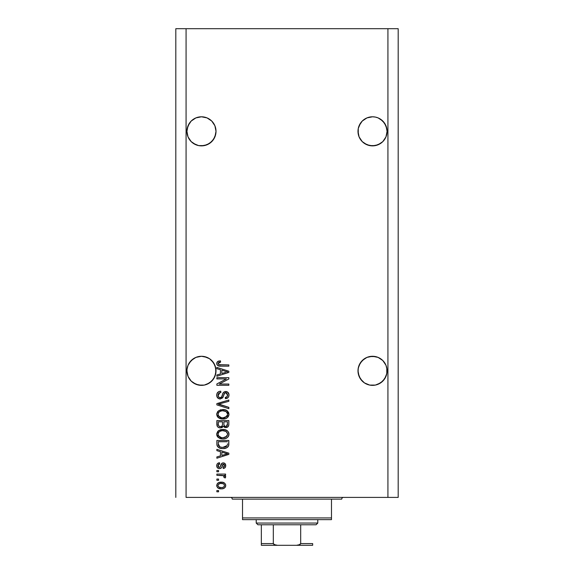 <?xml version="1.0" encoding="UTF-8"?>
<svg xmlns="http://www.w3.org/2000/svg" width="574" height="574" viewBox="0 0 574 574"><rect width="100%" height="100%" fill="white"/><g stroke="black" fill="none" stroke-linecap="round" stroke-linejoin="round"><path stroke-width="0.86" d="M211.756 121.057A14.537 14.537 0 0 0 211.749 121.057L214.906 125.771L215.731 128.497L214.906 125.771A14.537 14.537 0 0 0 214.898 125.763L216.011 131.338L214.906 136.899L211.749 141.62L209.546 143.428L204.308 145.595L198.633 145.595L193.395 143.428L198.633 145.595L195.906 144.77L191.192 141.62L188.035 136.899L186.93 131.338A14.537 14.537 0 0 1 201.467 116.795A14.537 14.537 0 0 1 216.011 131.338L215.939 132.752M188.042 125.763A14.537 14.537 0 0 0 188.035 125.778L191.192 121.057L195.906 117.9L201.467 116.795L207.035 117.9A14.537 14.537 0 0 0 195.921 117.892L191.192 121.057A14.537 14.537 0 0 0 191.185 121.057L188.035 125.771L187.21 128.497L189.384 123.259L191.192 121.057L195.906 117.9L201.467 116.795L207.035 117.9L201.467 116.795M386.998 129.911L385.965 125.771A14.537 14.537 0 0 0 385.958 125.763M378.094 117.9L375.367 117.074L378.094 117.9A14.537 14.537 0 0 0 366.98 117.892L372.533 116.795L375.367 117.074L378.094 117.9L382.808 121.057A14.537 14.537 0 0 0 382.808 121.057L385.965 125.771L387.07 131.338L386.79 134.173L385.965 136.899L382.808 141.62L378.094 144.77L372.533 145.875L366.965 144.77L364.454 143.428L369.699 145.595L366.965 144.77L362.251 141.62L359.094 136.899L357.989 131.338A14.537 14.537 0 0 1 372.533 116.795A14.537 14.537 0 0 1 387.07 131.338L385.965 136.899L382.808 141.62L380.605 143.428L375.367 145.595L369.692 145.595A14.537 14.537 0 0 1 369.663 145.588M364.433 143.414A14.537 14.537 0 0 0 364.454 143.428L362.251 141.62A14.537 14.537 0 0 1 362.244 141.613L359.094 136.899L358.269 134.173L358.269 128.497L360.443 123.259L359.094 125.771A14.537 14.537 0 0 0 359.094 125.771L362.251 121.057L360.443 123.259L362.251 121.057L366.965 117.9L362.251 121.057A14.537 14.537 0 0 0 362.244 121.057M193.373 143.414A14.537 14.537 0 0 0 193.395 143.428L191.192 141.62L188.035 136.899L186.93 131.338L188.035 125.771M207.035 117.9L211.749 121.057L214.906 125.771M213.564 362.754A14.537 14.537 0 0 0 213.55 362.725L215.731 367.984L214.906 365.258A14.537 14.537 0 0 0 214.898 365.243L216.011 370.818L214.906 376.386L211.749 381.1L209.546 382.908L204.308 385.082L198.633 385.082L193.395 382.908L191.192 381.1L188.035 376.386L186.93 370.818A14.537 14.537 0 0 1 201.467 356.282A14.537 14.537 0 0 1 216.011 370.818L215.939 369.376M188.042 365.243A14.537 14.537 0 0 0 188.035 365.258L191.192 360.537L189.384 362.739L193.395 358.728L191.192 360.537A14.537 14.537 0 0 0 191.185 360.544L195.906 357.387L193.395 358.728L195.906 357.387L201.467 356.282L207.035 357.387L209.546 358.728A14.537 14.537 0 0 0 209.524 358.714M189.384 362.739L188.035 365.258L189.384 362.739A14.537 14.537 0 0 0 189.37 362.754M384.63 362.754A14.537 14.537 0 0 0 384.609 362.725L385.965 365.258L386.998 369.391L386.998 372.246L385.965 376.386L382.808 381.1L380.605 382.908L375.367 385.082L369.692 385.082L364.454 382.908L362.251 381.1L359.094 376.386L357.989 370.818A14.537 14.537 0 0 1 372.533 356.282A14.537 14.537 0 0 1 387.07 370.818L386.998 369.398A14.537 14.537 0 0 0 386.998 369.391L386.998 369.376M386.79 367.984L386.79 373.652L384.616 378.897L380.605 382.908L375.367 385.082L372.533 385.362L369.692 385.082L364.454 382.908L360.443 378.897L358.269 373.652L358.061 369.376L359.094 365.258A14.537 14.537 0 0 0 359.094 365.258L358.269 367.984L360.443 362.739A14.537 14.537 0 0 0 360.429 362.754M369.721 356.554A14.537 14.537 0 0 0 369.692 356.562L375.367 356.562L372.533 356.282L378.094 357.387L380.605 358.728A14.537 14.537 0 0 0 380.584 358.714L382.808 360.537L385.965 365.258A14.537 14.537 0 0 0 385.958 365.243M378.094 357.387L375.367 356.562L378.094 357.387L382.808 360.537A14.537 14.537 0 0 0 382.801 360.529M360.443 362.739L359.094 365.258L362.251 360.537L360.443 362.739L364.454 358.728L362.251 360.537L366.965 357.387L364.454 358.728L366.965 357.387L372.533 356.282M188.035 365.258L187.002 369.391L187.002 372.246M386.998 372.246L387.07 370.818A14.537 14.537 0 0 1 372.533 385.362A14.537 14.537 0 0 1 357.989 370.818L357.989 370.775M366.965 357.387L369.692 356.562L366.965 357.387M215.731 128.497L216.011 131.338L214.906 136.899L211.749 141.62L207.035 144.77L201.467 145.875L198.633 145.595M207.035 357.387L204.308 356.562L209.546 358.728L211.749 360.537L214.906 365.258M198.633 356.562L195.906 357.387L201.467 356.282M215.731 367.984L215.731 373.652L213.557 378.897L209.546 382.908L204.308 385.082L201.467 385.362L195.906 384.25L191.192 381.1L188.035 376.386L186.93 370.818A14.537 14.537 0 0 0 201.467 385.362A14.537 14.537 0 0 0 216.011 370.818L215.932 372.354M186.076 497.407L387.924 497.407L387.924 28.7L186.076 28.7L186.076 497.407L186.076 28.7L175.809 28.7L175.809 497.407L175.809 28.7L387.924 28.7L387.924 497.407L398.191 497.407L398.191 28.7L398.191 497.407L186.076 497.407M378.094 144.77L380.605 143.428L375.367 145.595A14.537 14.537 0 0 0 375.396 145.588M372.533 116.795L375.367 117.074L372.533 116.795L366.965 117.9L362.251 121.057M207.035 144.77L209.546 143.428L204.308 145.595A14.537 14.537 0 0 0 204.337 145.588M195.906 117.9L198.633 117.074L195.906 117.9M358.061 372.246L358.269 367.984M382.808 360.537L384.616 362.739M382.808 381.1L378.094 384.25L380.605 382.908L384.616 378.897L386.79 373.652L385.965 376.386M209.546 358.728L213.557 362.739M211.749 381.1L207.035 384.25L209.546 382.908L213.557 378.897L215.731 373.652L214.906 376.386M216.864 378.905L226.4 378.905L216.864 378.905L216.864 377.663L228.839 377.663L228.839 378.984L219.297 384.035L228.839 384.035L228.839 385.283L216.864 385.283L216.864 383.949L226.4 378.905L216.864 383.949L216.864 385.283L228.839 385.283L228.839 384.035L219.297 384.035L228.839 378.984L228.839 377.663L216.864 377.663L216.864 378.905L216.864 377.663L228.839 377.663L228.839 378.984M220.423 398.959L218.156 398.342L216.814 396.268L216.965 393.621L218.737 391.64L220.753 391.188L220.911 392.437L218.881 393.255L218.156 394.747L218.364 396.612L219.713 397.682L221.521 397.115L223.085 392.96L224.484 391.733L227.376 391.906L228.947 394.309L228.775 396.397L228.036 397.624L225.417 398.657L225.266 397.409L226.988 396.749L227.577 394.596L226.5 392.91L224.735 392.953L222.59 397.897L220.194 398.966L223.056 397.122L224.47 393.14L225.682 392.745L227.598 395.02C227.541 396.505 226.759 397.301 225.266 397.409L225.417 398.657C227.691 398.478 228.883 397.251 228.997 394.977C228.918 392.838 227.821 391.683 225.718 391.504C223.838 391.705 222.741 392.781 222.425 394.733C222.31 396.354 221.55 397.351 220.158 397.725C218.78 397.545 218.098 396.742 218.113 395.299C218.22 393.549 219.153 392.594 220.911 392.437L220.753 391.188C218.213 391.339 216.864 392.673 216.707 395.192C216.778 397.488 217.941 398.743 220.194 398.966L219.835 398.952M218.809 404.046L228.839 407.361L228.839 408.659L216.864 404.885L216.864 403.601L228.839 400.021L228.839 401.298L218.263 404.175L228.839 407.361L228.839 408.659L228.839 407.361L218.263 404.175L228.839 401.298L228.839 400.021L216.864 403.601L216.864 404.885L216.864 403.601L228.839 400.021L228.839 401.298L220.143 403.694M216.707 414.284L217.804 411.436L220.545 409.822L224.893 409.757L227.376 410.912L228.696 412.67L228.861 415.368L227.706 417.355L225.517 418.64L222.274 419.013L219.519 418.381L217.18 416.272L216.707 414.284L218.536 417.807L222.841 419.027C226.321 419.12 228.373 417.535 228.997 414.292C228.359 410.977 226.256 409.398 222.698 409.542L218.586 410.754L216.721 414.026M216.707 434.188L217.804 431.339L220.545 429.725L224.893 429.661L227.376 430.823L228.696 432.574L228.861 435.271L227.706 437.259L225.517 438.543L222.274 438.916L219.519 438.285L217.18 436.183L216.707 434.188L218.536 437.711L222.841 438.931C226.321 439.024 228.373 437.445 228.997 434.195C228.359 430.887 226.256 429.302 222.698 429.445L218.586 430.658L216.707 434.188M216.864 450.647L220.445 451.688L216.864 450.647L216.864 449.349L228.839 453.173L228.839 454.386L216.864 458.217L216.864 456.926L220.445 455.878L220.445 451.688L220.445 455.878L216.864 456.926L216.864 458.217L228.839 454.386L228.839 453.173L216.864 449.349L216.864 450.647L216.864 449.349L228.839 453.173L228.839 454.386L216.864 458.217L216.864 456.926M218.579 491.803L216.864 491.803L216.864 490.562L218.579 490.562L218.579 491.803L218.579 490.562L216.864 490.562L216.864 491.803L216.864 490.562L218.579 490.562L218.579 491.803L216.864 491.803L218.579 491.803M221.313 488.847L218.22 488.173L216.8 486.3L217.101 483.997L218.895 482.526L222.791 482.304L224.872 483.365L225.639 484.721L225.639 486.278L224.886 487.62L223.229 488.603L221.313 488.847C223.817 488.955 225.288 487.835 225.733 485.504C225.273 483.143 223.774 482.031 221.22 482.16C218.672 482.038 217.173 483.15 216.707 485.504C217.18 487.9 218.716 489.012 221.313 488.847L221.306 488.847M218.579 480.295L216.864 480.295L216.864 479.053L218.579 479.053L218.579 480.295L218.579 479.053L216.864 479.053L216.864 480.295L216.864 479.053L218.579 479.053L218.579 480.295L216.864 480.295L218.579 480.295M223.537 475.688L216.864 475.322L216.864 474.074L225.575 474.074L225.575 475.322L224.183 475.322L225.582 476.248L225.266 477.963L224.018 477.496L223.709 475.796L221.377 475.322L223.157 475.545L224.176 476.657L224.018 477.496L225.266 477.963L225.733 476.793L224.183 475.322L225.575 475.322L225.575 474.074L216.864 474.074L216.864 475.322L216.864 474.074L225.575 474.074L225.575 475.322M218.579 471.742L216.864 471.742L216.864 470.501L218.579 470.501L218.579 471.742L218.579 470.501L216.864 470.501L216.864 471.742L216.864 470.501L218.579 470.501L218.579 471.742L216.864 471.742L218.579 471.742M219.519 468.635L218.098 468.305L216.979 467.093L216.75 465.127L217.467 463.613L219.512 462.723L219.663 463.971L218.407 464.502L217.955 465.779L218.385 467.021L219.304 467.387L220.186 466.978L222.038 463.211L223.767 462.924L225.108 463.684L225.697 466.167L224.721 467.975L223.243 468.477L223.085 467.236L224.133 466.77L224.484 465.686L224.125 464.438L223.279 464.136L221.421 467.867L219.519 468.635C221.098 468.499 221.987 467.588 222.203 465.916L222.698 464.517L223.422 464.122L224.484 465.686L223.085 467.236L223.243 468.477C224.872 468.248 225.697 467.301 225.733 465.643C225.704 463.964 224.879 463.046 223.243 462.881C221.679 463.182 220.789 464.201 220.574 465.93L220.093 467.107L219.304 467.387L217.955 465.779L219.663 463.971L219.512 462.723C217.733 462.953 216.8 463.943 216.707 465.693C216.778 467.516 217.711 468.499 219.519 468.635L219.232 468.621M216.864 444.018C217.352 447.268 219.376 448.789 222.92 448.574L219.942 448.158L217.546 446.586L216.886 444.556L216.864 440.488L228.839 440.488L228.796 444.821L228.244 446.522L226.235 448.021L222.92 448.574C225.467 448.768 227.369 447.835 228.617 445.768L228.839 440.488L216.864 440.488L216.864 444.018L216.864 440.488L228.839 440.488M216.872 424.631L216.864 424.265C216.886 426.582 218.055 427.788 220.38 427.888L218.307 427.372L217.288 426.367L216.864 420.584L228.839 420.584L228.811 424.925L228.1 426.64L225.46 427.558L223.322 426.245L222.116 427.522L220.38 427.888L223.322 426.245L225.826 427.58C227.821 427.4 228.825 426.303 228.839 424.294L228.839 420.584L216.864 420.584L216.864 424.265L216.864 420.584L228.839 420.584L228.811 424.918M216.864 368.695L220.445 369.735L216.864 368.695L216.864 367.396L228.839 371.22L228.839 372.433L216.864 376.264L216.864 374.973L220.445 373.925L220.445 369.735L220.445 373.925L216.864 374.973L216.864 376.264L228.839 372.433L228.839 371.22L216.864 367.396L216.864 368.695L216.864 367.396L228.839 371.22L228.839 372.433L216.864 376.264L216.864 374.973M217.453 365.315L216.785 364.131L216.9 362.402L217.876 361.376L220.064 360.874L220.595 362.108L219.024 362.33L218.17 363.112L218.823 364.669L228.839 364.913L228.839 366.155L219.34 366.069L217.453 365.308L216.707 363.45C217.116 365.495 218.45 366.391 220.71 366.155L228.839 366.155L228.839 364.913L219.017 364.748L218.113 363.507L220.595 362.108L220.445 360.867L217.553 361.577L216.707 363.45L217.553 361.577M398.191 28.7L387.924 28.7L398.191 28.7M217.582 483.373L218.185 482.87M218.881 482.526L220.438 482.196M221.22 482.16L222.016 482.196M222.712 482.289L224.857 483.351M223.401 482.469L223.788 482.619M225.568 484.492L225.711 485.109M225.711 485.891L225.639 486.264M225.632 486.293L225.352 486.996M225.338 487.017L224.893 487.613M224.879 487.627L223.953 488.316M222.633 488.747L222.081 488.818M220.509 488.818L220.911 488.84M218.572 488.359L217.603 487.685M216.8 486.286L216.735 485.927M221.758 483.423L221.227 483.408C222.949 483.258 224.039 483.947 224.484 485.475C224.068 487.039 222.977 487.749 221.227 487.606L222.999 487.348M218.845 487.053L221.227 487.606C219.498 487.749 218.407 487.061 217.955 485.539L218.672 486.924M218.278 484.513L220.136 483.487L218.708 484.061M218.034 485.001L217.955 485.539C218.378 483.968 219.462 483.258 221.227 483.408L219.828 483.552M224.405 486.02L224.369 484.865M224.147 484.47L223.516 483.904M223.774 484.09L223.114 483.703M223.322 483.796L220.681 483.423M222.841 487.405L223.738 486.946M223.343 487.204L224.305 486.264L224.463 485.209M223.889 486.817L224.305 486.264M224.183 475.322L224.613 475.516M224.864 475.645L225.245 475.889M225.733 476.793L225.266 477.963L224.018 477.496L224.154 476.456M224.018 477.496L224.176 476.657M223.157 475.545L222.719 475.444M216.864 475.322L221.377 475.322M217.108 464.065L217.811 463.333M218.429 463.003L218.945 462.838M219.225 462.773L219.325 464.029M218.988 464.129L218.407 464.51M217.991 465.356L217.998 466.26M218.909 467.336L220.093 467.107L220.574 465.93L220.093 467.107L219.304 467.387L220.093 467.107M220.732 465.421L220.868 465.005M221.37 463.871L222.038 463.211M221.908 463.297L223.25 462.881M222.346 463.046L222.769 462.924M224.276 463.075L224.714 463.326M225.094 467.616L224.735 467.968M224.255 468.226L223.767 468.384M223.243 468.477L223.085 467.236M223.092 467.236L223.652 467.093M224.133 466.762L224.441 465.155M224.391 464.918L223.932 464.273M223.551 464.136L222.619 464.675M223.422 464.122L222.698 464.517L222.195 465.916L222.698 464.517L223.422 464.122M222.045 466.418L221.887 466.877M217.811 468.133L217.101 467.351M217.84 463.311L217.467 463.613M217.446 467.81L218.084 468.298M219.304 467.387L218.436 467.071L217.955 465.779M225.13 454.464L221.844 455.462L227.591 453.783L225.13 454.464L227.591 453.783L225.324 453.223L227.591 453.783L226.888 453.955M221.844 452.097L225.324 453.223L221.844 452.097L221.844 455.462L221.844 452.097M228.789 444.929L228.739 445.295M228.237 446.529L227.677 447.153M226.995 447.648L226.249 448.014M226.221 448.029L225.152 448.351M224.599 448.459L223.788 448.545M222.368 448.559L221.88 448.531M221.413 448.481L218.924 447.727M219.928 448.151L219.541 448.014M216.958 445.101L217.094 445.661M216.936 445.015L216.886 444.563M228.832 444.276L228.839 443.86M227.397 444.692L227.44 443.831M226.874 446.041L227.204 445.524L222.934 447.333L225.345 447.01L226.874 446.041L225.051 447.096M221.083 447.16L221.542 447.239M219.792 446.759L218.263 443.867L218.328 444.8L218.263 441.729L227.44 441.729L218.263 441.729L218.263 443.867M218.357 444.95L218.493 445.446M218.601 445.689L219.383 446.536M219.261 446.45L220.717 447.081M219.046 430.364L218.177 430.981M220.079 429.876L220.524 429.732M223.795 429.496L223.25 429.46M223.824 429.496L224.886 429.661M228.057 431.505L225.955 429.983M226.981 430.522L227.347 430.794M228.445 432.071L228.696 432.574M228.868 433.105L228.961 433.628M228.696 435.774L228.94 434.905M225.51 438.55L225.144 438.658M224.463 438.801L223.401 438.916M221.679 438.866L220.323 438.593M218.536 437.711L218.134 437.381M217.797 437.051L217.18 436.183M217.166 436.161L216.821 435.221M216.843 435.307L216.75 434.798M216.75 433.585L217.79 431.354M222.152 429.46L221.607 429.51M228.1 436.821L228.459 436.276M226.048 431.433L222.676 430.687C225.439 430.5 227.082 431.67 227.598 434.209L227.039 435.975M227.562 434.683L225.582 437.166L224.255 437.567L226.752 436.34M223.573 437.661L222.877 437.689C220.201 437.826 218.608 436.656 218.113 434.181L218.342 435.386M218.213 434.999L218.529 435.766L221.227 437.539L219.684 436.943L221.27 437.546M220.316 437.266L218.529 435.766M219.627 431.469L221.873 430.73L220.086 431.203M227.569 433.779L225.977 431.39M226.737 436.355L223.221 437.682M222.045 437.653L221.227 437.539M219.605 431.483L218.515 432.638L218.113 434.181C218.579 431.777 220.1 430.615 222.676 430.687L221.377 430.794M218.328 433.011L218.213 433.377M228.832 424.609L228.768 425.241M228.466 426.138L228.108 426.633M228.079 426.661L227.627 427.034M227.605 427.049L227.074 427.336M225.13 427.508L224.097 427.07M220.38 427.888L220.021 427.881M219.663 427.838L218.967 427.673M218.852 427.63L218.307 427.372M224.391 427.243L225.094 427.501M222.461 424.121L222.461 424.121C222.569 425.671 221.873 426.511 220.373 426.647C221.873 426.511 222.569 425.671 222.461 424.121L222.461 421.825L222.461 424.121M222.432 424.825L222.461 424.358M219.053 426.31L220.373 426.647L218.572 425.815M227.404 424.753L227.44 423.863C227.627 425.348 227.024 426.173 225.632 426.339L226.881 425.944L227.376 424.975M225.094 426.281L223.975 425.248L223.86 421.825L227.44 421.825L227.44 423.863L227.44 421.825L223.86 421.825L223.975 425.248L225.015 426.267M226.465 426.195L227.44 423.863M218.263 421.825L222.461 421.825L218.263 421.825L218.414 425.499L218.263 421.825M218.479 425.635L219.196 426.396L220.61 426.64L221.708 426.26L222.353 425.291M218.314 425.061L218.263 424.294M223.86 424.021L224.075 425.499M224.219 425.729L225.367 426.324M225.632 426.339L226.077 426.303M220.014 409.994L220.538 409.822M222.698 409.542L223.25 409.556M223.831 409.592L224.879 409.757M226.981 410.618L228.983 414.564M228.861 415.368L222.274 419.013M221.686 418.963L220.603 418.762M218.773 417.965L218.134 417.477M217.797 417.147L216.75 414.894M216.75 413.682L217.79 411.45M225.517 418.64L227.333 417.685M227.663 417.398L228.459 416.372M226.048 411.529L222.676 410.783C225.439 410.589 227.082 411.766 227.598 414.299L227.039 416.071M227.562 414.772L225.582 417.262L224.255 417.664L226.752 416.437M223.573 417.757L222.877 417.786C220.201 417.922 218.608 416.753 218.113 414.277L218.342 415.483M218.213 415.095L218.529 415.863L221.227 417.635L219.684 417.04L221.27 417.642M220.316 417.363L218.529 415.863M219.627 411.565L221.873 410.826L220.086 411.3M227.569 413.876L225.977 411.479M226.737 416.451L223.221 417.779M222.045 417.75L221.227 417.635M219.605 411.58L218.515 412.735L218.113 414.277C218.579 411.867 220.1 410.704 222.676 410.783L221.377 410.891M218.515 412.735L218.213 413.467M216.864 404.885L228.839 408.659L216.864 404.885M219.347 403.909L220.151 403.694M216.771 394.388L216.707 395.192M217.123 393.247L217.403 392.767M219.175 391.454L218.759 391.633M219.182 391.454L220.351 391.21M220.753 391.188L220.911 392.437L220.351 392.516M219.311 392.903L219.813 392.659L218.134 395.744M218.292 396.433L218.594 396.993M220.674 397.66L221.435 397.208M221.808 396.641L222.188 395.558M223.939 392.035L225.403 391.518M225.718 391.504L226.386 391.554M227.031 391.741L228.753 393.513M228.811 393.685L228.983 394.639M228.947 395.694L228.43 397.122M227.469 398.083L226.917 398.363M225.783 398.629L225.266 397.409L225.718 397.351M226.285 397.194L227.318 396.297M227.469 395.945L227.598 395.02M226.106 392.788L226.5 392.91M225.898 392.752L224.384 393.233M225.682 392.745L224.743 392.953M224.047 393.821L223.86 394.352M223.838 394.431L223.968 394.037M223.573 395.457L223.673 395.041M223.056 397.122L222.755 397.674M219.469 398.901L217.654 397.911M216.721 395.558L216.757 395.916M218.292 394.202L218.536 393.699M228.839 384.035L228.839 385.283L216.864 385.283L216.864 383.949M225.883 371.443L227.591 371.83L226.888 372.002M225.661 372.354L221.844 373.509L221.844 370.144L225.324 371.27L221.844 370.144L221.844 373.509L225.13 372.512M217.883 361.369L218.952 361.003M220.064 360.874L220.595 362.108L219.412 362.23M219.39 362.237L218.551 362.581M218.644 364.562L219.577 364.856M219.82 364.885L220.617 364.913M228.839 364.913L228.839 366.155L220.71 366.155M218.558 365.903L219.34 366.069M217.022 364.77L216.864 364.411M218.572 361.096L218.213 361.218M219.627 487.412L221.499 487.599M217.969 485.267L217.977 485.805M221.822 447.275L222.561 447.325M222.934 447.333L223.544 447.318M225.345 447.01L225.912 446.773M227.498 433.363L227.361 432.961M223.53 430.722L221.873 430.73M218.113 434.181L218.134 434.597M227.498 413.459L227.361 413.05M223.53 410.812L221.873 410.826M218.113 414.277L218.134 414.686M226.852 372.017L227.591 371.83L226.45 371.593M380.627 143.414A14.537 14.537 0 0 1 380.584 143.443L382.808 141.62L385.965 136.899L387.07 131.338A14.537 14.537 0 0 1 372.533 145.875A14.537 14.537 0 0 1 357.989 131.338L358.061 132.752A14.537 14.537 0 0 0 358.061 132.759L358.061 132.752M380.605 119.248L384.616 123.259L386.79 128.497M358.061 129.911L358.269 128.497M215.939 132.759L216.011 131.331A14.537 14.537 0 0 1 201.467 145.875A14.537 14.537 0 0 1 186.93 131.338L187.002 132.752A14.537 14.537 0 0 0 187.002 132.759L187.002 132.752M209.546 119.248L211.749 121.057M187.002 129.911L187.21 128.497M193.395 382.908L195.906 384.25L193.395 382.908A14.537 14.537 0 0 0 195.906 384.25M215.939 372.246L216.011 370.818M189.37 378.883A14.537 14.537 0 0 1 187.21 373.652L188.035 376.386M366.965 384.25L364.454 382.908L366.965 384.25A14.537 14.537 0 0 1 358.269 373.652L359.094 376.386M380.605 382.908L378.094 384.25M369.692 385.082A14.537 14.537 0 0 0 386.79 373.652M209.546 382.908L207.035 384.25M198.633 385.082A14.537 14.537 0 0 0 215.731 373.652M188.042 136.906L188.035 136.892A14.537 14.537 0 0 0 188.042 136.906L187.21 134.173M209.546 143.428L213.557 139.41L215.731 134.173M359.094 136.899L359.094 136.892A14.537 14.537 0 0 0 359.102 136.906L358.269 134.173M230.547 497.407A1.708 1.708 0 0 1 232.262 499.115A1.708 1.708 0 0 0 230.547 497.407M341.738 499.115A1.708 1.708 0 0 1 343.453 497.407A1.708 1.708 0 0 0 341.738 499.115L242.522 499.115L242.522 517.927L331.478 517.927L331.478 499.115L232.262 499.115L242.522 499.115L242.522 519.642L331.478 519.642L242.522 519.642L242.522 517.927L331.478 517.927L331.478 499.115L341.738 499.115M331.478 519.642L331.478 517.927L331.478 519.642M261.342 544.152L261.342 524.772L261.342 543.592L273.317 543.592L275.082 545.027L277.479 545.3L312.658 545.3L296.521 545.3L298.918 545.027L300.683 543.592L312.658 543.592L312.658 545.3L312.658 543.592L300.683 543.592L300.683 524.772L316.08 524.772L317.788 523.065L256.212 523.065L257.92 524.772L300.683 524.772L257.92 524.772L256.212 523.065L317.788 523.065L317.788 519.642L317.788 523.065L316.08 524.772L300.683 524.772L300.683 543.592L300.03 544.561L296.521 545.3L277.479 545.3L273.97 544.561L273.317 543.592L273.317 524.772L273.317 543.592L261.342 543.592L261.342 545.3L277.479 545.3L261.342 545.3M256.212 519.642L256.212 523.065L256.212 519.642M312.658 543.592L312.658 545.243"/></g></svg>
